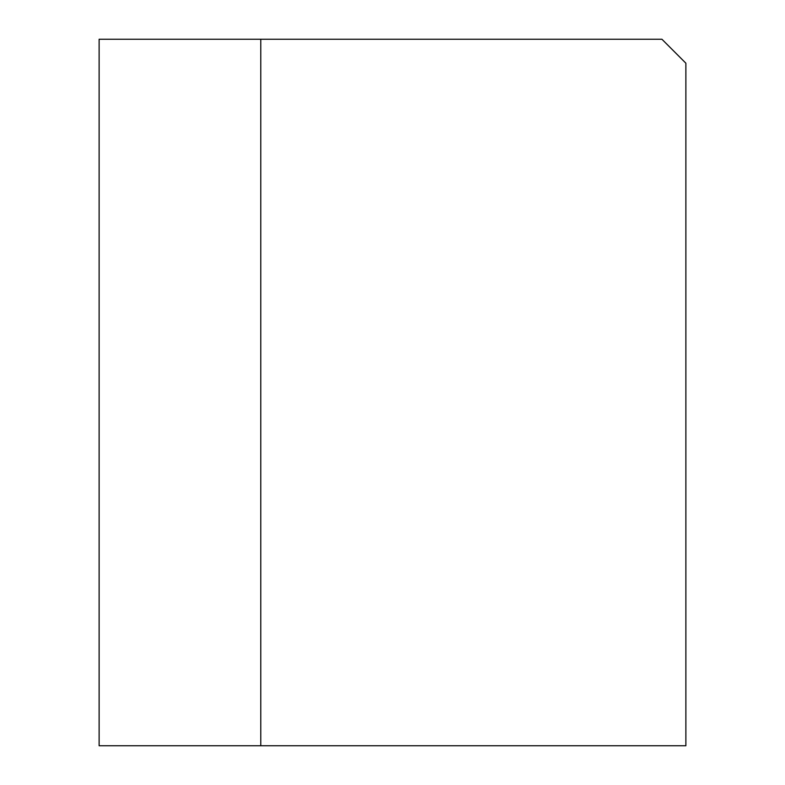 <?xml version="1.0" encoding="UTF-8"?>
<svg xmlns="http://www.w3.org/2000/svg" width="785" height="785" viewBox="0 0 785 785"><rect width="100%" height="100%" fill="white"/><g stroke="black" fill="none" stroke-linecap="round" stroke-linejoin="round"><path stroke-width="1.18" d="M260.777 745.75L685.874 745.75L685.874 63.202L661.932 39.25L99.126 39.25L99.126 745.75L260.777 745.75L260.777 39.25"/></g></svg>
